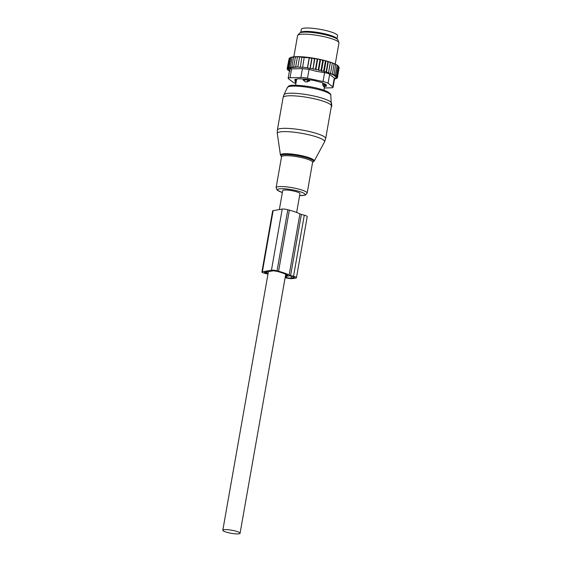 <?xml version="1.0" encoding="UTF-8"?>
<svg xmlns="http://www.w3.org/2000/svg" width="562" height="562" viewBox="0 0 562 562"><rect width="100%" height="100%" fill="white"/><g stroke="black" fill="none" stroke-linecap="round" stroke-linejoin="round"><path stroke-width="0.84" d="M331.355 107.054L331.819 105.986L331.552 103.422M337.01 38.954L337.579 35.722A18.398 3.26 -170 0 0 332.135 32.322A18.398 3.26 -170 0 0 312.697 28.304A18.398 3.26 -170 0 0 301.351 29.336L300.782 32.568M336.982 38.933A18.398 3.26 -170 0 0 331.531 35.722A18.398 3.26 -170 0 0 312.563 31.746A18.398 3.26 -170 0 0 300.81 32.554M324.611 83.864L324.464 84.707L322.602 84.202L323.459 86.407A2.803 1.264 -74.8 0 0 324.464 84.707A2.803 0.499 -170 0 1 325.89 85.41A2.803 0.499 -170 0 0 325.89 85.41L323.965 86.801L323.459 86.407L323.972 86.801M322.806 83.028L322.602 84.202M309.936 79.811L309.767 80.766L307.871 80.268A2.803 0.499 -170 0 0 304.197 79.846L303.164 80.008L305.236 81.785A2.803 2.452 -99 0 1 304.197 79.846L304.337 79.059M309.767 80.766L306.908 81.982L305.236 81.785M296.293 81.195L295.38 81.371A2.803 0.499 -170 0 0 295.078 81.532A2.803 0.499 -170 0 0 295.078 81.56L295.949 83.155M303.339 79.003L303.164 80.008M290.097 57.809L289.149 58.441L287.442 68.121L289.107 68.613L288.081 67.714L289.788 58.034L290.406 57.584A24.876 4.405 10 0 1 290.751 57.422L289.788 58.034M291.271 57.24A24.876 4.405 10 0 1 291.748 57.113L291.271 57.24M292.261 57.169L291.748 57.113M292.444 56.973A24.876 4.405 10 0 1 293.104 56.867L292.015 57.436L292.444 56.973M335.247 64.082L338.97 42.972A21.026 3.723 -170 0 0 338.928 42.572A21.026 3.723 -170 0 0 322.447 36.333A21.026 3.723 -170 0 0 297.741 35.308A21.026 3.723 -170 0 0 297.565 35.673L293.814 56.945L293.104 56.867M293.947 56.776A24.876 4.405 10 0 1 294.811 56.706L293.575 57.254L293.947 56.776M295.626 56.797L294.811 56.706M295.731 56.664A24.876 4.405 10 0 1 296.841 56.636L295.373 57.155L295.731 56.664M297.656 56.727L296.841 56.636M297.72 56.636A24.876 4.405 10 0 1 299.23 56.664L297.382 57.141L297.72 56.636M299.855 56.734L299.23 56.664M309.346 57.788L311.769 58.469L312.093 57.963L310.231 68.487L307.555 67.974L309.346 57.788L301.829 57.331L302.152 56.818L299.56 57.198L299.89 56.685A24.876 4.405 10 0 1 314.783 58.392L315.598 58.539A24.876 4.405 10 0 1 317.558 58.912L318.752 59.151A24.876 4.405 10 0 1 319.083 59.221A24.876 4.405 10 0 1 320.333 59.488L321.71 59.797A24.876 4.405 10 0 1 323.087 60.12L324.527 60.478A24.876 4.405 10 0 1 325.735 60.794L327.098 61.174A24.876 4.405 10 0 1 328.138 61.476L329.402 61.862A24.876 4.405 10 0 1 330.358 62.171L331.51 62.565A24.876 4.405 10 0 1 332.367 62.874L330.618 73.081L328.496 73.137L330.21 62.677L329.402 61.862M332.346 63.077L333.378 63.267A24.876 4.405 10 0 1 334.123 63.576L332.486 73.805L330.372 73.819L330.618 73.081M334.151 63.794L335.001 63.963A24.876 4.405 10 0 1 335.626 64.272L334.088 74.521L332.009 74.493L332.486 73.805M335.697 64.497L336.336 64.651A24.876 4.405 10 0 1 336.835 64.939L337.109 65.529L335.402 75.217L333.378 75.16L334.088 74.521M336.954 65.192L337.383 65.304A24.876 4.405 10 0 1 337.748 65.585L338.113 66.197L336.406 75.884L334.474 75.807L335.402 75.217M337.924 65.873L338.12 65.93A24.876 4.405 10 0 1 338.345 66.19L338.802 66.829L337.095 76.516L335.275 76.418L336.406 75.884M289.219 71.016L290.006 71.219L288.25 70.109M288.208 70.348L289.205 70.608L287.582 69.379M287.519 69.716L288.713 70.032L287.161 69.133L287.245 68.669M289.107 58.708L287.14 68.599L288.664 69.028L287.442 68.121M314.783 58.392L314.453 58.912L312.093 57.963M314.861 58.455L312.992 69.07L314.453 58.912M315.598 58.539L317.214 59.417L317.558 58.912M317.713 59.031L315.83 69.702L315.507 69.105L317.214 59.417M318.752 59.151L319.982 59.986L320.333 59.488M320.565 59.663L318.675 70.383L318.275 69.667L319.982 59.986M321.71 59.797L322.714 60.605L323.087 60.12M323.382 60.345L321.485 71.1L321.007 70.285L322.714 60.605M324.527 60.478L325.377 61.265L325.735 60.794M326.023 61.04L324.126 71.796L323.67 70.953L325.377 61.265M324.126 71.796L326.178 71.648L327.885 61.961L327.098 61.174M328.138 61.476L327.885 61.961M328.299 61.701L326.403 72.463L326.178 71.648M326.403 72.463L328.503 72.358M330.358 62.171L330.21 62.677M328.496 73.137L330.393 62.382M331.51 62.565L332.325 63.401M333.378 63.267L334.193 64.124M335.001 63.963L335.795 64.834M336.336 64.651L337.109 65.529M337.383 65.304L338.113 66.197M338.12 65.93L338.802 66.829M337.095 76.516L335.767 76.987L337.453 77.099L339.16 67.419L338.542 66.506M339.097 67.798L337.481 77.633L335.816 77.992L337.172 78.111L337.249 77.689M288.081 67.714L289.859 68.262L289.037 67.384L290.912 67.981L290.308 67.124L292.345 67.749L291.868 66.941L294.067 67.559L293.666 66.843L295.998 67.426L295.668 66.829L300.298 67.349L301.829 57.331M300.122 67.011L302.595 67.405L304.204 57.521M302.497 67.208L307.449 67.777L309.156 58.09M310.062 68.157L311.769 58.469M310.231 68.487L312.746 68.592M333.041 87.314A7.011 1.243 10 0 0 332.746 86.85L328.075 83.274A7.011 1.243 10 0 0 323.024 81.553L307.491 78.251L309.058 69.372L316.28 71.311L324.59 72.674C327.154 72.997 328.84 73.573 329.641 74.395L334.636 78.287L333.041 87.314A7.011 1.243 10 0 1 331.194 87.812L324.274 87.988M307.491 78.251A7.011 1.243 -170 0 0 300.888 77.493L290.013 77.767A7.011 1.243 -170 0 0 288.166 78.266A7.011 1.243 -170 0 0 288.461 78.729L293.125 82.305A7.011 1.243 -170 0 0 295.9 83.457M290.013 77.767L291.58 68.887L302.454 68.613L309.058 69.372M297.741 35.308L299.546 33.2A19.607 3.47 10 0 1 322.581 34.156A19.607 3.47 10 0 1 337.952 39.972L338.928 42.572M295.282 79.326L295.022 80.83A3.505 0.618 -170 0 0 295.169 81.019M295.022 80.83L294.804 79.516M326.234 85.002L326.016 86.239A3.505 0.618 -170 0 0 326.417 86.028A3.505 0.618 -170 0 0 326.417 85.986L326.185 84.75A3.505 0.618 -170 0 0 325.665 84.349L322.181 82.74A3.505 0.618 -170 0 0 320.874 82.291L315.071 80.745A3.505 0.618 -170 0 0 313.336 80.373L306.768 79.291A3.505 0.618 -170 0 0 305.061 79.094L299.49 78.785A3.505 0.618 -170 0 0 298.274 78.813L295.19 79.347A3.505 0.618 -170 0 0 294.79 79.551A3.505 0.618 -170 0 0 294.79 79.593M326.016 86.239L324.92 86.422M291.58 68.887C289.908 68.719 289.388 69.042 290.027 69.85M297.846 66.885L299.56 57.198M287.161 69.133L288.531 69.505L287.14 68.599M315.83 69.702L318.275 69.667M312.992 69.07L315.507 69.105M334.516 78.954L335.612 78.638M337.172 78.111L335.366 78.406L336.533 78.518L334.615 78.757L335.577 78.856M337.453 77.099L335.95 77.521L337.481 77.633M321.485 71.1L323.67 70.953M318.675 70.383L321.007 70.285M295.668 66.829L297.382 57.141M293.666 66.843L295.373 57.155M291.868 66.941L293.575 57.254M290.308 67.124L292.015 57.436M289.037 67.384L290.751 57.696M296.441 277.747L307.217 216.616A5.606 0.991 -170 0 0 304.295 215.197L301.373 214.417A3.505 0.618 -170 0 1 299.918 213.897L289.142 275.029A3.505 0.618 -170 0 0 290.596 275.549L293.512 276.328A5.606 0.991 -170 0 1 296.441 277.747A5.606 0.991 -170 0 1 295.802 278.078L292.879 278.583A5.606 0.991 -170 0 1 285.412 277.726L285.138 277.649M299.918 213.897A25.402 4.496 -170 0 0 289.346 210.125L287.821 209.717A4.208 0.745 -170 0 0 282.222 209.078L273.146 210.645A4.208 0.745 -170 0 0 272.661 210.891L261.885 272.022A4.208 0.745 -170 0 0 264.084 273.083L265.608 273.497A25.402 4.496 -170 0 0 267.976 274.101M289.142 275.029A25.402 4.496 -170 0 0 278.569 271.256L277.045 270.849A4.208 0.745 -170 0 0 271.439 270.203L262.37 271.769A4.208 0.745 -170 0 0 261.885 272.022M266.985 271.917L266.739 273.301L264.498 272.345L273.575 270.779L277.431 271.453A22.951 4.067 -170 0 1 287.639 275.225L285.482 275.696M266.739 273.301A22.951 4.067 -170 0 0 268.053 273.638M285.208 277.242L286.381 277.558A3.505 0.618 -170 0 0 291.053 278.092L293.968 277.586A3.505 0.618 -170 0 0 294.369 277.382A3.505 0.618 -170 0 0 292.542 276.497L289.634 275.787L285.334 276.532M296.638 212.436L299.946 193.665A8.76 1.553 -170 0 0 299.574 193.089A8.76 1.553 -170 0 0 290.175 190.392A8.76 1.553 -170 0 0 282.693 190.623L279.356 209.57M223.184 530.802A8.76 1.553 -170 0 0 232.584 533.507A8.76 1.553 -170 0 0 240.065 533.275A8.76 1.553 -170 0 0 239.693 532.699A8.76 1.553 -170 0 0 230.294 529.994A8.76 1.553 -170 0 0 222.812 530.233A8.76 1.553 -170 0 0 223.184 530.802M324.52 141.912A24.011 4.25 -170 0 0 300.684 133.145A24.011 4.25 -170 0 0 277.305 133.587L277.354 130.096A24.524 4.341 -170 0 1 301.232 129.899A24.524 4.341 -170 0 1 325.665 138.617L324.52 141.912L314.207 161.069A17.169 3.042 10 0 0 297.158 154.803A17.169 3.042 10 0 0 280.445 155.119L277.305 133.587M314.207 161.069L312.627 162.179A16.495 2.922 -170 0 0 297.052 155.576A16.495 2.922 -170 0 0 281.576 156.693L280.445 155.119M331.524 103.141A24.166 4.278 -170 0 0 307.442 94.767A24.166 4.278 -170 0 0 283.979 94.76L287.4 87.51A22.058 3.906 -170 0 1 308.812 87.51A22.058 3.906 -170 0 1 330.793 95.161L331.404 106.049A24.524 4.341 -170 0 0 306.971 97.338A24.524 4.341 -170 0 0 283.1 97.535L277.354 130.096M312.598 162.116L312.598 162.278A15.764 2.789 -170 0 0 296.891 156.679A15.764 2.789 -170 0 0 281.541 156.805L276.097 187.68L277.157 190.153L282.349 192.569M312.598 162.278L307.154 193.159A15.764 2.789 -170 0 0 291.446 187.553A15.764 2.789 -170 0 0 276.097 187.68M299.609 195.569A13.987 2.48 -170 0 0 304.365 193.56A13.987 2.48 -170 0 0 291.165 189.605A13.987 2.48 -170 0 0 278.366 189.078A13.987 2.48 -170 0 0 282.356 192.527M331.819 105.986L331.447 105.832M335.261 37.963A17.169 3.042 -170 0 0 330.688 35.736A17.169 3.042 -170 0 0 302.763 32.231M308.004 79.495L307.871 80.268A2.803 1.173 -75.2 0 1 306.908 81.982M296.005 82.86A2.803 2.494 -100.6 0 1 295.38 81.371L295.752 79.249M323.024 81.553L324.59 72.674M332.746 86.85L334.306 77.97M328.075 83.274L329.641 74.395M300.888 77.493L302.454 68.613M301.373 214.417L290.596 275.549M304.295 215.197L293.512 276.328M289.346 210.125L278.569 271.256M287.821 209.717L277.045 270.849M265.334 272.198L265.215 272.893M294.067 277.052L293.968 277.586M291.39 276.188L291.053 278.092M286.606 276.307L286.381 277.558M262.37 271.769L273.146 210.645M271.439 270.203L282.222 209.078M283.1 97.535L283.979 94.76M299.602 195.611L305.321 195.112L307.154 193.159M330.793 95.161C331.123 94.409 330.077 93.285 327.653 91.782C323.445 89.709 317.242 87.96 309.044 86.534C285.327 83.408 289.128 86.801 287.4 87.51M331.404 106.049L325.665 138.617M326.037 84.56L325.89 85.41M324.513 86.632L323.888 90.187M295.472 79.298L295.078 81.532M296.666 79.087L295.591 85.199M289.753 69.238L288.166 78.266M285.735 274.249L240.065 533.275M268.404 271.671L222.812 530.233"/></g></svg>
